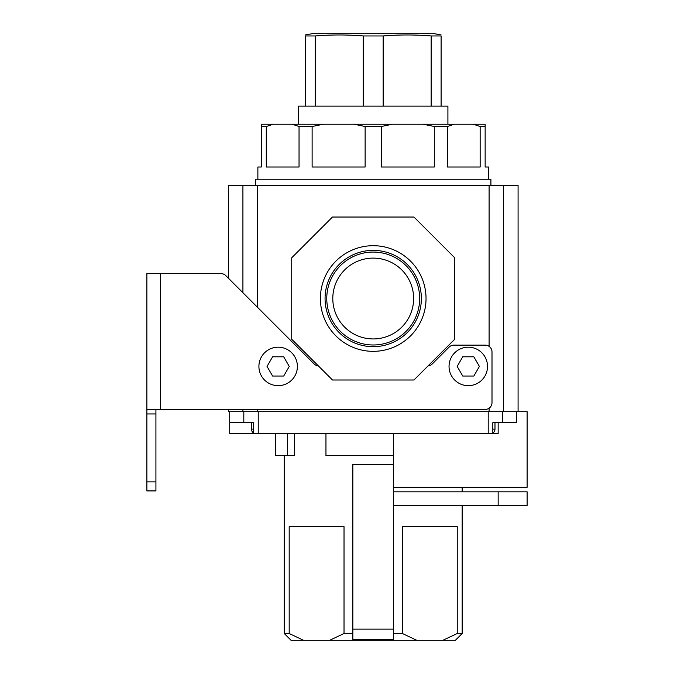 <?xml version="1.0" encoding="UTF-8"?>
<svg xmlns="http://www.w3.org/2000/svg" width="674" height="674" viewBox="0 0 674 674"><rect width="100%" height="100%" fill="white"/><g stroke="black" fill="none" stroke-linecap="round" stroke-linejoin="round"><path stroke-width="1.01" d="M320.394 298.523A52.816 52.816 0 0 1 373.219 245.698A52.816 52.816 0 0 1 426.035 298.523A52.816 52.816 0 0 1 373.219 351.339A52.816 52.816 0 0 1 320.394 298.523M421.368 298.523A48.149 48.149 0 0 0 373.219 250.366A48.149 48.149 0 0 0 325.062 298.523A48.149 48.149 0 0 0 373.219 346.672A48.149 48.149 0 0 0 421.368 298.523M419.666 298.523A46.455 46.455 0 0 0 373.219 252.068A46.455 46.455 0 0 0 326.764 298.523A46.455 46.455 0 0 0 373.219 344.978A46.455 46.455 0 0 0 419.666 298.523M413.634 298.523A40.415 40.415 0 0 0 373.219 258.108A40.415 40.415 0 0 0 332.796 298.523A40.415 40.415 0 0 0 373.219 338.938A40.415 40.415 0 0 0 413.634 298.523M503.512 185.35L503.512 411.696L518.079 411.696L518.079 185.35L489.105 185.35L489.105 346.377M489.105 408.2L489.105 411.696L257.325 411.696L257.325 409.43M489.105 185.35L257.325 185.35L257.325 307.125M503.512 411.696L489.105 411.696M228.351 409.43L228.351 411.696L257.325 411.696M228.351 278.151L228.351 185.35L257.325 185.35M242.918 185.35L242.918 292.71M242.918 409.43L242.918 411.696M291.732 339.266L291.732 257.78L332.476 217.036L413.954 217.036L454.697 257.78L454.697 339.266L413.954 380.001L332.476 380.001L291.732 339.266M516.714 411.696L516.714 422.649L492.812 422.649L492.812 433.652L498.153 433.652L229.716 433.652L229.716 422.649L253.618 422.649L251.444 422.649L251.444 429.119A4.524 4.524 0 0 0 253.618 432.986M492.812 422.649L494.986 422.649L494.986 429.119A4.524 4.524 0 0 1 492.812 432.986M287.512 433.652L287.512 455.607L275.346 455.607L275.346 433.652M294.639 433.652L294.639 455.607L287.512 455.607M325.955 433.652L325.955 455.607L393.582 455.607M229.716 422.649L229.716 411.696M243.811 422.649L243.811 411.696M502.619 422.649L502.619 411.696M488.203 433.652L488.203 411.696M258.226 433.652L258.226 411.696M253.618 422.649L253.618 433.652M393.582 433.652L393.582 464.386L352.847 464.386L352.847 639.399L393.582 639.399L393.582 464.386M518.079 411.696L527.127 411.696L527.127 487.294L393.582 487.294M498.153 422.649L498.153 433.652M305.314 34.955L312.104 33.7L434.326 33.7L441.116 34.955M363.252 106.13L363.252 35.966L383.177 35.966C399.168 34.635 415.159 34.635 431.158 35.966L441.116 35.966C441.116 34.627 441.116 34.627 441.116 35.966L441.116 106.13M298.523 124.235L298.523 106.13L447.907 106.13L447.907 124.235M255.513 185.35L255.513 179.242L490.916 179.242L490.916 185.35M257.872 179.242L257.872 167.017L261.285 167.017L261.285 126.501L266.281 126.501L266.281 167.017L299.045 167.017L299.045 126.501L312.121 126.501L312.121 167.017L365.131 167.017L365.131 126.501L381.299 126.501L381.299 167.017L434.309 167.017L434.309 126.501L447.384 126.501L447.384 167.017L480.149 167.017L480.149 126.501L485.145 126.501L485.145 167.017L488.557 167.017L488.557 179.242M261.285 126.501L261.285 124.235L485.145 124.235L485.145 126.501M480.149 126.501L473.241 124.235M454.293 124.235L447.384 126.501M434.309 126.501L423.129 124.235M392.479 124.235L381.299 126.501M365.131 126.501L353.951 124.235M323.301 124.235L312.121 126.501M299.045 126.501L292.137 124.235M273.189 124.235L266.281 126.501M305.314 106.13L305.314 35.966L315.272 35.966L315.272 106.13M383.177 106.13L383.177 35.966M431.158 106.13L431.158 35.966M305.314 35.966C305.314 34.627 305.314 34.627 305.314 35.966M363.252 35.966C347.262 34.635 331.271 34.635 315.272 35.966M155.921 481.859L155.921 490.916L146.873 490.916L146.873 481.859L155.921 481.859L155.921 409.43M146.873 481.859L146.873 409.43L485.213 409.43A6.791 6.791 0 0 0 492.003 402.639L492.003 351.938A6.791 6.791 0 0 0 485.213 345.147L453.888 345.147A6.791 6.791 0 0 0 449.086 347.135L432.245 363.985A6.791 6.791 0 0 1 428.015 365.948M318.414 365.948A6.791 6.791 0 0 1 314.185 363.985L225.815 275.615A6.791 6.791 0 0 0 221.013 273.627L146.873 273.627L146.873 409.43M155.921 413.954L146.873 413.954M297.394 366.429A19.243 19.243 0 0 0 278.151 347.186A19.243 19.243 0 0 0 258.909 366.429A19.243 19.243 0 0 0 278.151 385.663A19.243 19.243 0 0 0 297.394 366.429A19.243 19.243 0 0 1 278.151 385.663A19.243 19.243 0 0 1 258.909 366.429M267.039 366.429L272.599 356.807L283.703 356.807L289.256 366.429L283.703 376.041L272.599 376.041L267.039 366.429M288.514 365.139L289.256 366.429M487.521 366.429A19.243 19.243 0 0 0 468.278 347.186A19.243 19.243 0 0 0 449.044 366.429A19.243 19.243 0 0 0 468.278 385.663A19.243 19.243 0 0 0 487.521 366.429A19.243 19.243 0 0 1 468.278 385.663A19.243 19.243 0 0 1 449.044 366.429M479.391 366.429L473.83 376.041L462.726 376.041L457.174 366.429L462.726 356.807L473.83 356.807L479.391 366.429L478.279 368.349M461.614 358.728L462.726 356.807M303.536 640.3L289.188 633.509L289.188 526.63L344.026 526.63L344.026 633.509L329.67 640.3L291.05 640.3L284.26 633.509L284.26 455.607M442.894 640.3L455.38 640.3L462.17 633.509L457.242 633.509L442.894 640.3L329.67 640.3M462.17 633.509L462.17 505.399M462.17 491.818L462.17 487.294M289.188 633.509L284.26 633.509M352.847 633.509L344.026 633.509M457.242 633.509L457.242 526.63L402.403 526.63L402.403 633.509L393.582 633.509M416.759 640.3L402.403 633.509M352.847 629.137L393.582 629.137M498.153 491.818L498.153 505.399L527.127 505.399L527.127 491.818L393.582 491.818M498.153 505.399L393.582 505.399M251.444 429.119L253.618 429.119M494.986 429.119L492.812 429.119M160.454 273.627L160.454 409.43"/></g></svg>
